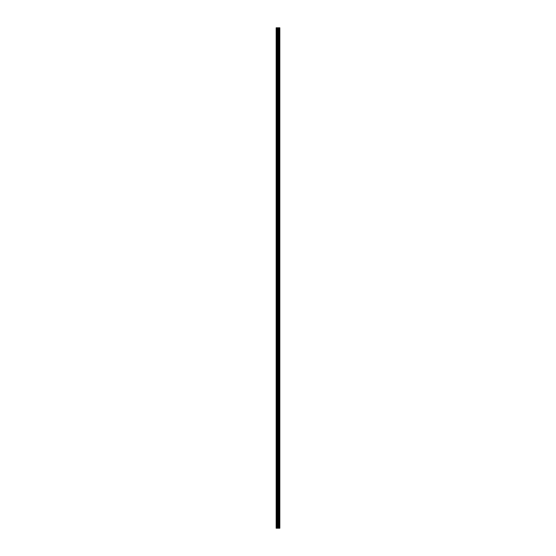 <?xml version="1.0" encoding="UTF-8"?>
<svg xmlns="http://www.w3.org/2000/svg" width="556" height="556" viewBox="0 0 556 556"><rect width="100%" height="100%" fill="white"/><g stroke="black" fill="none" stroke-linecap="round" stroke-linejoin="round"><path stroke-width="0.83" d="M277.673 528.2L279.835 528.2L279.835 27.8L276.165 27.8L276.165 528.2L277.673 528.2L277.673 27.8M279.029 27.8L279.029 528.2L279.029 27.8M279.397 27.8L279.397 528.2L279.39 27.8M279.807 528.2L279.807 27.8M279.765 528.2L279.765 27.8M278.653 528.2L278.653 27.8M278.591 528.2L278.591 27.8M276.36 528.2L276.36 27.8M279.418 528.2L279.418 27.8M279.334 528.2L279.334 27.8M279.084 528.2L279.084 27.8M279.008 528.2L279.008 27.8M278.438 528.2L278.438 27.8M278.334 528.2L278.334 27.8M277.778 528.2L277.778 27.8M277.117 528.2L277.117 27.8M277.006 528.2L277.006 27.8"/></g></svg>
